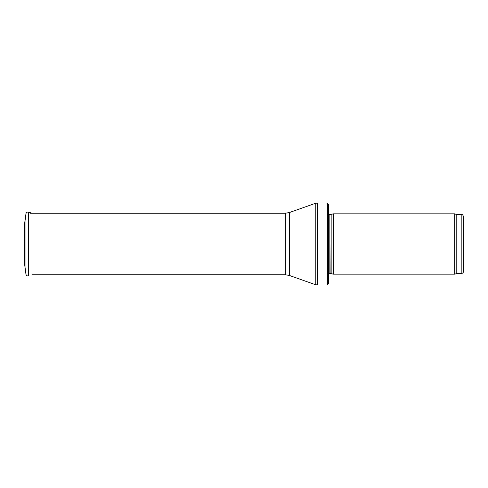 <?xml version="1.0" encoding="UTF-8"?>
<svg xmlns="http://www.w3.org/2000/svg" width="488" height="488" viewBox="0 0 488 488"><rect width="100%" height="100%" fill="white"/><g stroke="black" fill="none" stroke-linecap="round" stroke-linejoin="round"><path stroke-width="0.73" d="M461.184 273.561L461.184 214.439C461.923 214.952 462.362 213.445 463.6 216.849L463.6 271.151C463.46 272.615 462.655 273.42 461.184 273.561L456.786 273.561L454.7 274.164L333.286 274.164L333.286 213.835L454.7 213.835L454.7 274.164M331.157 273.597L331.157 214.403L330.907 273.561L333.286 274.164M330.907 273.561L328.461 273.847M328.461 204.667L328.461 283.333L327.466 285.022L327.466 202.977L328.461 204.667L328.461 276.58M327.466 285.022L317.639 285.022L315.224 284.608L289.39 275.458L285.364 274.768L31.976 274.768M24.522 224.37L25.962 213.695L24.522 224.352L24.522 263.648L25.962 274.305L25.962 213.695C26.303 212.402 27.139 211.877 28.456 212.115L28.456 275.885C27.139 276.123 26.309 275.598 25.962 274.305M24.4 233.246L24.522 255.23M461.184 214.439L456.786 214.439L456.786 273.561M456.786 214.439L455.963 214.293L455.963 273.707M330.907 214.439L329.15 214.439L329.15 273.561M327.466 202.977L317.639 202.977L317.639 285.022M285.364 274.768L285.364 213.232L289.39 212.542L315.224 203.392L315.224 284.608M289.39 212.542L289.39 275.458M455.963 214.293L454.7 213.835M331.157 214.403L333.286 213.835M329.15 214.439L328.461 214.153M315.224 203.392L317.639 202.977M285.364 213.232L30.073 213.232M31.976 213.232L28.456 212.115"/></g></svg>
